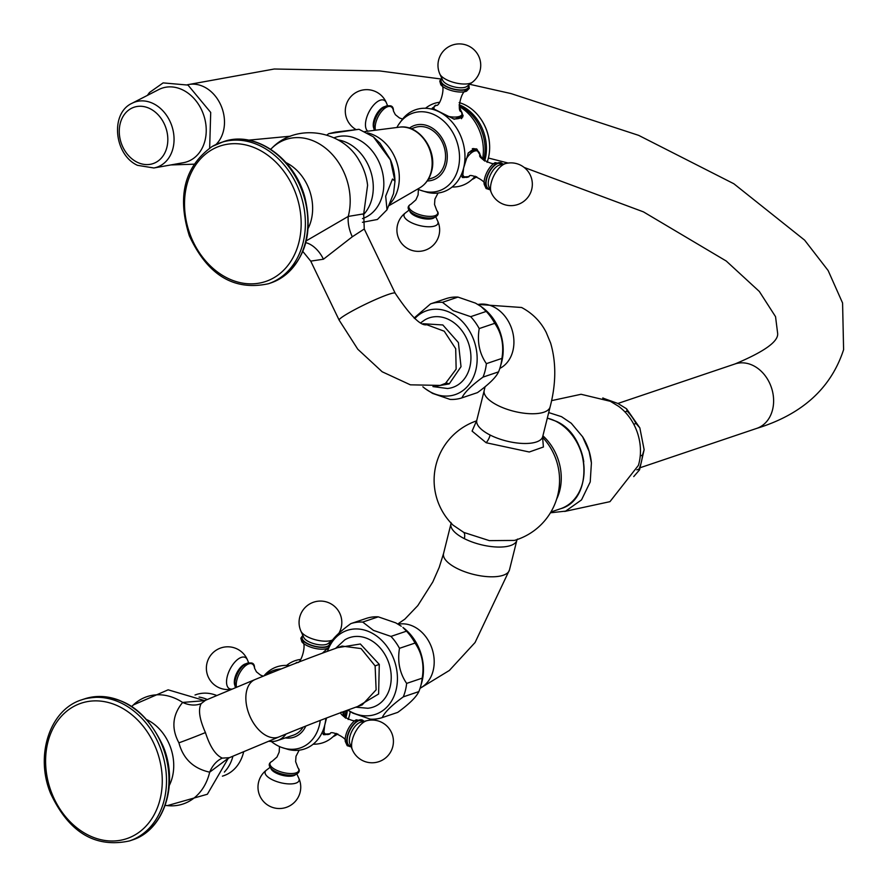 <?xml version="1.0" encoding="UTF-8"?>
<svg xmlns="http://www.w3.org/2000/svg" width="888" height="888" viewBox="0 0 888 888"><rect width="100%" height="100%" fill="white"/><g stroke="black" fill="none" stroke-linecap="round" stroke-linejoin="round"><path stroke-width="1.33" d="M487.068 162.349A40.992 32.49 71.3 0 0 488.378 158.097A40.992 32.49 -108.7 0 0 489.577 144.677A40.992 32.49 -108.7 0 0 480.985 119.225A40.992 32.49 -108.7 0 0 459.151 102.62M489.566 144.489A39.882 31.613 -108.7 0 0 489.554 144.3A39.882 31.613 -108.7 0 0 481.196 119.536A39.882 31.613 -108.7 0 0 481.096 119.381M476.701 176.69A40.992 32.49 71.3 0 1 471.939 179.554M459.118 104.751A40.992 32.49 -108.7 0 1 485.181 159.185A40.992 32.49 71.3 0 1 484.659 161.072M475.313 176.279A40.992 32.49 71.3 0 1 474.214 177.212M459.207 105.838A40.992 32.49 -108.7 0 1 483.794 159.651A40.992 32.49 71.3 0 1 483.627 160.295M439.56 102.253A43.323 34.343 -108.7 0 0 425.574 108.225M482.573 159.318A43.323 34.343 -108.7 0 0 459.329 106.582M459.351 106.715L463.148 115.862L454.356 119.27L432.234 108.158L433.277 107.459M417.671 189.055A40.992 32.49 71.3 0 0 420.457 190.232A40.992 32.49 71.3 0 0 458.252 168.276A40.992 32.49 -108.7 0 0 440.237 118.271A40.992 32.49 -108.7 0 0 398.39 124.875L402.641 118.97A43.323 34.343 71.3 0 1 425.752 108.269A43.323 34.343 71.3 0 1 439.294 111.91A43.323 34.343 71.3 0 1 463.625 167.999L468.376 152.758L476.934 149.117L482.406 159.141M462.404 115.984A15.929 6.105 -166 0 1 462.715 117.083M461.449 118.715A15.229 5.839 14 0 0 461.971 117.716L462.426 115.873A15.229 5.839 -166 0 1 459.607 118.248A15.229 5.839 -166 0 1 453.302 118.914M434.676 109.701A14.508 5.561 -166 0 1 435.864 105.173C439.838 108.247 446.409 85.015 440.803 84.704A14.841 5.683 -166 0 0 452.369 90.842A14.841 5.683 -166 0 0 465.967 91.375A14.841 5.683 14 0 0 466.6 91.131L469.297 88.323L468.609 85.126A14.696 5.628 14 0 1 466.278 89.588A14.696 5.628 -166 0 1 447.33 87.113A14.696 5.628 -166 0 1 441.869 78.488M477.134 150.028A15.929 7.548 116.9 0 0 476.035 148.729M464.513 177.478L462.515 177.533L463.625 167.999A43.323 34.343 71.3 0 1 452.281 186.869A43.323 34.343 71.3 0 1 427.417 192.363L420.446 190.232M463.358 177.156A15.929 7.548 -63.1 0 1 462.115 177.134M474.814 176.512L475.047 176.224A43.323 34.343 71.3 0 1 474.814 176.512A43.323 34.343 71.3 0 1 452.159 187.013M418.403 189.388L418.093 194.927L415.895 199.844L411.033 204.14C407.326 206.094 407.204 208.713 410.667 211.977A14.696 5.628 14 0 0 433.455 217.66A14.696 5.628 14 0 0 434.421 217.394M375.48 130.214A14.841 7.037 116.9 0 1 375.779 122.888A14.841 7.037 -63.1 0 1 385.414 107.848A14.841 7.037 -63.1 0 1 393.451 111.022C393.528 104.973 389.754 104.151 382.151 108.558A14.696 6.971 -63.1 0 0 374.348 122.089A14.696 6.971 116.9 0 0 373.826 124.964A14.696 6.971 116.9 0 0 374.403 130.347M382.151 108.558A14.696 6.971 -63.1 0 1 389.976 106.427M398.39 124.875A40.992 32.49 -108.7 0 0 396.903 127.495M427.228 180.952A28.793 22.822 71.3 0 0 446.387 164.18A28.793 22.822 -108.7 0 0 436.963 131.79A28.793 22.822 -108.7 0 0 409.412 128.15M411.2 128.782L415.24 127.417A26.696 21.157 -108.7 0 1 438.195 135.709A26.696 21.157 -108.7 0 1 444.733 163.348A26.696 21.157 71.3 0 1 432.312 178L428.271 179.365M394.982 181.163L393.551 193.529L387.013 209.79L385.692 196.193L392.507 179.021L394.982 181.163L390.32 159.452L380.086 143.29L373.393 136.852L390.62 160.184M328.738 133.666L335.475 132.112L358.985 129.282L328.738 133.666L326.817 135.076M362.504 218.592L362.559 218.57A42.835 33.955 -108.6 0 0 367.366 216.406A42.835 33.955 -108.6 0 0 382.495 195.06A42.835 33.955 -108.6 0 0 371.994 150.705A42.835 33.955 -108.6 0 0 335.176 137.407L333.932 137.818M387.013 209.79L377.389 219.48L362.448 222.3M270.707 149.251L272.283 147.752C296.87 122.699 342.679 130.281 359.329 160.828A48.563 38.495 -108.6 0 1 367.588 185.303L363.714 213.853L348.24 216.428A26.895 15.973 -111.1 0 0 352.303 236.774L323.432 259.218L310.722 261.116L339.149 320.146L357.786 349.228L382.173 371.772L410.367 384.826L440.182 385.414L445.565 383.305A9.713 5.85 -119.8 0 1 449.206 383.916L435.098 386.336M363.714 213.853L364.258 229.004L352.303 236.774M272.283 147.752A56.621 44.888 71.4 0 1 279.509 142.346A56.621 44.888 -108.6 0 1 332.023 154.19A56.621 44.888 -108.6 0 1 348.24 216.428L306.282 240.826M364.258 229.004L395.16 293.173C410.256 315.717 420.801 326.24 426.795 324.731L444.233 331.213L455.699 348.707L456.143 369.142L445.565 383.305M423.11 323.72L442.835 324.964L458.397 342.579L461.016 366.677L449.206 383.916M432.956 386.591L447.519 388.511A36.685 29.082 -108.6 0 0 456.843 385.547A36.685 29.082 -108.6 0 0 466.411 338.084A36.685 29.082 -108.6 0 0 425.152 319.724A36.685 29.082 -108.6 0 0 424.453 320.146L420.923 322.688M414.774 318.592A44.3 35.109 -108.7 0 1 450.904 312.942A44.3 35.109 71.3 0 1 475.779 370.296A44.3 35.109 71.3 0 1 431.102 392.341A44.3 35.109 -108.7 0 1 425.385 388.789L432.556 393.384L450.061 399.411A49.539 39.272 71.3 0 0 461.938 397.857C464.391 392.485 471.417 385.57 483.017 377.111A49.539 39.272 71.3 0 0 486.38 363.658C479.409 353.502 477.023 341.813 479.209 328.571A49.539 39.272 71.3 0 0 470.684 316.672L453.18 310.645L442.446 302.331A49.539 39.272 -108.7 0 0 430.558 303.874L414.097 318.048M422.855 386.78A44.3 35.109 -108.7 0 0 425.385 388.789M461.938 397.857L477.478 392.618C489.077 384.149 496.115 377.234 498.557 371.861L483.017 377.111M486.38 363.658L501.909 358.408A49.539 39.272 71.3 0 1 500.188 367.199A49.539 39.272 71.3 0 1 498.557 371.861M501.909 358.408C504.107 345.177 501.72 333.477 494.749 323.321L479.209 328.571M470.684 316.672L486.224 311.422A49.539 39.272 71.3 0 1 494.749 323.321M486.224 311.422L481.019 306.482L475.48 303.119L457.986 297.091L442.446 302.331M481.019 306.482L482.661 307.703A44.3 35.109 71.3 0 1 501.365 363.148L500.188 367.199M457.986 297.091A49.539 39.272 -108.7 0 0 446.098 298.634L430.558 303.874M476.468 421.034L472.083 431.102L486.169 442.746L529.27 452.003L543.401 447.008L542.612 437.529M542.601 437.329A62.715 62.715 0 0 1 514.396 540.426L489.344 540.626L463.814 532.434L453.035 525.108M638.383 465.434A46.631 36.963 -108.7 0 0 640.237 455.91A46.631 36.963 71.3 0 0 633.777 424.253A46.631 36.963 -108.7 0 0 624.908 411.877A46.631 36.963 71.3 0 0 618.437 406.227L610.345 401.309L581.074 394.283L551.548 400.643M602.763 398.057L617.926 403.474L626.54 408.78L627.161 411.122A46.631 36.963 71.3 0 1 636.03 423.498L639.837 427.883L644.133 449.705L642.49 455.156A46.631 36.963 71.3 0 1 638.994 469.142L636.84 469.863M638.994 469.142L639.56 469.841L633.732 476.579M642.49 455.156L640.237 455.91M636.03 423.498L633.777 424.253M627.161 411.122L624.908 411.877M183.194 90.154A38.85 30.803 71.3 0 1 206.238 130.203A38.85 30.803 71.3 0 1 183.416 162.693L153.868 167.976A34.388 27.251 -108.7 0 0 174.059 139.227A34.388 27.251 -108.7 0 0 153.679 103.785A34.388 27.251 -108.7 0 0 132.035 103.274L158.741 89.577A38.85 30.803 -108.7 0 1 183.194 90.154M420.468 686.946A49.539 39.272 71.3 0 0 422.189 678.155C424.386 664.923 422 653.224 415.029 643.067A49.539 39.272 71.3 0 0 406.504 631.168L402.93 627.45A44.3 35.109 71.3 0 1 421.645 682.894L420.468 686.946A49.539 39.272 71.3 0 1 418.836 691.608L403.296 696.858C391.697 705.316 384.671 712.231 382.217 717.604A49.539 39.272 71.3 0 1 370.34 719.158L352.836 713.131L347.73 710.067M401.287 626.229L395.759 622.865L378.255 616.838A49.539 39.272 -108.7 0 0 366.378 618.381L350.838 623.62C339.238 632.09 332.212 639.005 329.759 644.377A49.539 39.272 -108.7 0 0 328.127 649.039L327.472 651.281M382.217 717.604L397.757 712.365C409.357 703.895 416.383 696.98 418.836 691.608M422.189 678.155L406.649 683.405A49.539 39.272 71.3 0 1 403.296 696.858M406.649 683.405C399.689 673.248 397.302 661.56 399.489 648.318A49.539 39.272 71.3 0 0 390.964 636.407L373.46 630.391L362.726 622.077A49.539 39.272 -108.7 0 0 350.838 623.62M327.528 651.259A44.3 35.109 -108.7 0 1 371.184 632.689A44.3 35.109 71.3 0 1 396.059 690.032A44.3 35.109 71.3 0 1 351.382 712.087A44.3 35.109 -108.7 0 1 347.819 710.034M378.255 616.838L362.726 622.077M406.504 631.168L390.964 636.407M415.029 643.067L399.489 648.318M355.766 707.17L367.799 708.258A36.685 29.082 -108.7 0 0 388.134 661.149A36.685 29.082 -108.7 0 0 344.733 639.904L335.609 648.351M337.473 647.685L360.361 644L379.276 664.379L378.621 694.005L357.631 706.504M375.113 665.889L376.124 689.832L362.16 704.917C335.997 714.141 308.291 724.808 279.032 736.907A31.08 18.914 67.3 0 1 249.084 714.285A31.08 18.914 67.3 0 1 255.034 679.553C285.514 666.944 314.519 655.788 342.046 646.087L361.061 648.573L375.113 665.889L379.276 664.379M204.018 701.076L203.03 700.765L205.528 700.277L201.165 703.618C198.013 709.523 199.434 719.169 205.428 732.556C210.001 746.741 215.64 755.255 222.344 758.119L229.393 757.675L279.032 736.907M204.062 700.71L182.639 702.43A26.895 20.613 -134.2 0 0 201.165 703.618M131.79 706.426L133.367 704.928A56.621 44.888 -108.7 0 1 182.639 702.43C172.405 714.973 171.173 728.449 178.921 742.834C183.15 758.774 193.395 768.553 209.679 772.172L227.939 758.496M228.327 758.23L207.359 794.249L167.344 805.616A56.621 44.888 71.3 0 0 209.679 772.172A26.995 20.002 96.7 0 1 222.344 758.119M216.827 695.537A42.835 33.955 -108.7 0 0 196.259 694.571L195.027 694.993M243.712 751.681A42.835 33.955 71.3 0 1 223.654 775.746L222.422 776.156M468.02 153.469A15.229 7.226 -63.1 0 1 476.767 149.817L475.147 148.995A15.229 7.226 116.9 0 0 472.294 148.74M490.021 189.521A14.696 6.971 -63.1 0 1 486.302 178.91A14.696 6.971 116.9 0 1 494.272 165.246A14.696 6.971 116.9 0 1 502.841 164.236M279.498 746.564L279.176 752.092L276.989 757.02L272.117 761.305C268.409 763.269 268.287 765.878 271.75 769.141A14.696 5.628 14 0 0 294.55 774.824A14.696 5.628 14 0 0 295.504 774.558M325.596 734.654L323.609 734.698L324.719 725.174A43.323 34.343 71.3 0 1 313.364 744.033A43.323 34.343 71.3 0 1 288.5 749.528L281.54 747.396A40.992 32.49 71.3 0 1 271.306 741.491M336.13 733.388A43.323 34.343 71.3 0 1 335.897 733.677A43.323 34.343 71.3 0 1 313.253 744.177M345.932 710.733A40.992 32.49 -108.7 0 1 344.877 716.816A40.992 32.49 71.3 0 1 344.711 717.471M300.655 659.418A43.323 34.343 -108.7 0 0 286.658 665.39M343.656 716.483A43.323 34.343 -108.7 0 0 344.333 711.321M325.874 718.248A43.323 34.343 -108.7 0 1 324.719 725.174L326.562 717.992M342.779 711.887L343.49 716.305M289.499 665.656A43.323 34.343 -108.7 0 0 286.835 665.434A43.323 34.343 -108.7 0 0 263.958 675.868M329.204 645.798A14.696 5.628 14 0 1 327.372 646.753A14.696 5.628 -166 0 1 308.425 644.277A14.696 5.628 -166 0 1 302.963 635.653M330.136 643.634A14.696 5.628 14 0 0 329.659 642.313L330.258 643.423M324.453 734.321A15.929 7.548 -63.1 0 1 323.199 734.298M351.104 746.686A14.696 6.971 -63.1 0 1 347.397 736.074A14.696 6.971 116.9 0 1 355.355 722.41A14.696 6.971 116.9 0 1 363.936 721.4M281.54 747.396A40.992 32.49 71.3 0 0 319.336 725.441A40.992 32.49 -108.7 0 0 320.268 720.401M281.196 668.93A40.992 32.49 -108.7 0 0 265.19 675.357M305.838 726.04A28.793 22.822 71.3 0 1 285.292 737.906M303.119 727.106A26.696 21.157 71.3 0 1 293.406 735.164L277.289 740.603A26.696 21.157 71.3 0 1 268.698 741.225M286.058 733.988A26.696 21.157 71.3 0 1 277.289 740.603M236.552 687.29A14.841 7.037 116.9 0 1 236.863 680.053A14.841 7.037 -63.1 0 1 246.509 665.012A14.841 7.037 -63.1 0 1 254.545 668.187C254.612 662.137 250.849 661.327 243.234 665.734A14.696 6.971 -63.1 0 0 235.431 679.253A14.696 6.971 116.9 0 0 234.909 682.139A14.696 6.971 116.9 0 0 235.575 687.689M243.234 665.734A14.696 6.971 -63.1 0 1 251.06 663.591M347.33 710.222A40.992 32.49 -108.7 0 1 346.276 716.35A40.992 32.49 71.3 0 1 345.754 718.248M336.397 733.455A40.992 32.49 71.3 0 1 335.309 734.376M348.151 719.524A40.992 32.49 71.3 0 0 349.472 715.273A40.992 32.49 -108.7 0 0 350.194 711.677M337.784 733.865A40.992 32.49 71.3 0 1 333.033 736.718M462.426 115.873L461.349 111.533A14.508 5.561 -166 0 1 459.429 116.417A14.508 5.561 -166 0 1 447.419 116.206M442.08 78.954A14.053 5.383 -166 0 0 448.018 87.135A14.053 5.383 -166 0 0 465.778 89.333A14.053 5.383 14 0 0 468.165 85.459M439.882 74.104L442.724 80.375A13.043 4.995 -166 0 0 452.436 86.413A13.043 4.995 -166 0 0 465.423 87.179A13.043 4.995 14 0 0 466.933 86.402L472.394 82.207A21.368 21.368 0 0 0 452.514 45.033A21.368 21.368 0 0 0 439.882 74.104A17.505 6.704 -166 0 0 452.924 82.207A17.505 6.704 -166 0 0 470.351 83.239A17.505 6.704 14 0 0 472.394 82.207M438.062 193.018L434.909 199.112L434.532 204.495L436.818 210.567A14.841 5.683 -166 0 1 434.965 215.717A14.841 5.683 14 0 1 415.207 212.92A14.841 5.683 14 0 1 411.033 204.14M434.621 217.327A13.043 4.995 -166 0 1 432.678 218.481A13.043 4.995 14 0 1 419.092 217.527A13.043 4.995 14 0 1 409.801 211.133M409.024 210.145L405.239 213.065A17.505 6.704 14 0 0 412.654 223.243A17.505 6.704 14 0 0 434.765 225.985A17.505 6.704 -166 0 0 437.74 221.168L435.764 216.816M373.837 128.338A13.043 6.183 116.9 0 1 373.759 120.99A13.043 6.183 -63.1 0 1 384.881 106.571M387.557 105.628L386.413 102.864A17.505 8.303 -63.1 0 0 376.312 102.486A17.505 8.303 -63.1 0 0 366.178 119.314A17.505 8.303 116.9 0 0 367.832 131.18M419.769 187.845C425.741 184.238 429.681 178.688 431.612 171.218C437.684 150.316 418.903 123.843 399.3 127.184A32.412 25.697 71.3 0 1 431.135 171.728A32.412 25.697 -108.7 0 1 419.769 187.845L389.233 205.505M390.043 203.663A40.748 32.301 -108.7 0 0 398.046 188.423A40.748 32.301 71.3 0 0 367.432 132.889M390.665 160.284A48.196 38.206 71.3 0 1 394.96 180.741M363.347 214.818A42.835 33.955 -108.6 0 0 370.474 170.629A42.835 33.955 -108.6 0 0 337.962 139.893M395.16 293.173A31.08 2.93 154.3 0 0 378.466 298.301A31.08 2.93 154.3 0 0 349.195 312.709A31.08 2.93 154.3 0 0 339.149 320.146M305.816 242.69A23.31 14.119 -119.6 0 1 323.432 259.218M308.203 228.272A44.067 34.932 -108.6 0 0 286.058 162.626M270.884 282.917L279.431 279.065C304.961 261.438 313.442 234.221 304.906 197.436C294.494 157.653 254.69 130.037 223.243 141.769A74.481 59.041 -108.6 0 1 300.999 188.056A74.481 59.041 -108.6 0 1 279.232 279.154A74.481 59.041 71.4 0 1 270.884 282.917L268.409 283.749A74.481 59.041 71.4 0 0 276.767 279.986A74.481 59.041 -108.6 0 0 298.523 188.889A74.481 59.041 -108.6 0 0 220.779 142.602A74.481 59.041 -108.6 0 0 212.421 146.365M273.704 277.866A71.451 56.643 71.4 0 1 193.351 242.124A71.451 56.643 71.4 0 1 211.977 149.672A71.451 56.643 -108.6 0 1 292.341 185.414A71.451 56.643 -108.6 0 1 273.704 277.866M478.01 304.495A33.955 26.918 71.3 0 1 493.795 306.948A33.955 26.918 71.3 0 1 513.73 338.15A33.955 26.918 71.3 0 1 499.822 368.409M477.855 304.406L521.6 307.492C532.523 313.298 540.725 321.611 546.22 332.434L550.638 343.123C556.31 362.548 556.132 383.816 550.116 406.915A33.955 13.009 -166 0 1 530.68 413.73A33.955 13.009 -166 0 1 497.546 405.317A33.955 13.009 -166 0 1 484.215 390.476L485.07 386.735M484.215 390.476L476.801 420.213A33.955 13.009 14 0 0 490.132 435.042A33.955 13.009 14 0 0 523.265 443.467A33.955 13.009 14 0 0 542.701 436.641L542.424 437.451M486.169 442.746A9.713 4.607 116.9 0 0 490.132 435.042M463.814 532.434A9.713 4.607 -63.1 0 1 464.313 538.628A33.955 13.009 -166 0 1 450.971 523.787L443.556 553.524A33.955 13.009 -166 0 0 456.898 568.353A33.955 13.009 -166 0 0 490.032 576.778A33.955 13.009 -166 0 0 509.457 569.952L516.871 540.215A33.955 13.009 -166 0 1 497.435 547.041A33.955 13.009 -166 0 1 464.313 538.628M556.654 499.078A47.408 37.574 -108.7 0 0 542.912 435.808M547.308 418.17A47.408 37.574 71.3 0 1 555.999 421.345A47.408 37.574 -108.7 0 1 584.027 467.465A47.408 37.574 -108.7 0 1 560.561 508.735L550.904 511.999M577.133 442.191A46.631 36.963 71.3 0 1 583.76 461.804M591.397 462.881A47.641 37.762 -108.7 0 0 582.561 436.696M469.685 84.293L511.044 93.584L638.639 135.353L733.854 183.761L804.617 240.137L828.138 270.54L842.579 303.008L843.6 349.65C831.057 388.223 802.108 414.463 756.743 428.382A33.999 26.951 -108.7 0 0 772.56 409.712A33.999 26.951 -108.7 0 0 764.224 374.503A33.999 26.951 -108.7 0 0 734.998 363.958L617.915 403.463M187.424 84.804A33.999 26.951 71.3 0 1 215.717 96.592A33.999 26.951 71.3 0 1 223.432 131.024A33.999 26.951 71.3 0 1 215.984 144.511M150.194 108.769A29.737 23.576 -108.7 0 0 120.191 123.576A29.737 23.576 -108.7 0 0 136.896 162.082A29.737 23.576 -108.7 0 0 166.9 147.275A29.737 23.576 -108.7 0 0 150.194 108.769M420.102 688.156A33.955 26.918 -108.7 0 0 434.01 657.897A33.955 26.918 -108.7 0 0 414.063 626.695A33.955 26.918 -108.7 0 0 398.279 624.242M169.297 785.447A44.067 34.932 71.3 0 0 170.019 746.031A44.067 34.932 -108.7 0 0 147.142 719.802M178.921 742.834A23.31 0.688 158.8 0 0 205.428 732.556M131.968 840.092A74.481 59.041 71.3 0 0 162.671 746.697A74.481 59.041 -108.7 0 0 84.338 698.945C118.659 691.586 144.977 707.447 163.281 746.53C178.976 784.448 164.025 830.391 131.968 840.092L129.504 840.925A74.481 59.041 71.3 0 0 160.206 747.53A74.481 59.041 -108.7 0 0 81.863 699.777L84.338 698.945M156.233 749.05A71.451 56.643 -108.7 0 0 78.1 704.362A71.451 56.643 -108.7 0 0 51.637 792.829A71.451 56.643 71.3 0 0 129.759 837.517A71.451 56.643 71.3 0 0 156.233 749.05M224.364 772.072A42.835 33.955 -108.7 0 0 232.934 756.199M207.304 699.533A42.835 33.955 -108.7 0 0 199.045 697.069M461.927 176.446L462.981 176.978A15.229 7.226 -63.1 0 1 461.915 176.157M462.981 176.978L469.119 176.601A14.508 6.882 -63.1 0 1 462.371 173.193M465.8 159.651A14.508 6.882 -63.1 0 1 480.075 155L476.767 149.817M502.985 164.202L495.138 162.637A14.841 7.037 116.9 0 0 484.704 178.166A14.841 7.037 -63.1 0 0 484.171 184.249C487.667 181.962 469.075 172.283 469.119 176.601M502.231 164.391A14.053 6.66 116.9 0 0 494.028 165.956A14.053 6.66 116.9 0 0 486.68 178.788A14.053 6.66 -63.1 0 0 489.776 188.933M499.722 165.002A13.043 6.183 116.9 0 0 488.8 179.365A13.043 6.183 -63.1 0 0 488.789 186.536L491.208 192.407A17.505 8.303 -63.1 0 1 491.231 182.784A17.505 8.303 116.9 0 1 505.883 163.492L499.722 165.002M272.117 761.305A14.841 5.683 14 0 0 276.29 770.096A14.841 5.683 14 0 0 296.048 772.882A14.841 5.683 -166 0 0 297.913 767.732C300.288 770.451 299.511 772.726 295.582 774.536L294.55 774.824M295.604 663.28A14.508 5.561 -166 0 1 296.947 662.337L295.36 663.38M296.947 662.337C300.921 665.423 307.492 642.179 301.898 641.869A14.841 5.683 -166 0 0 313.464 648.007A14.841 5.683 -166 0 0 327.05 648.54A14.841 5.683 14 0 0 327.683 648.296L328.482 647.896M303.174 636.119A14.053 5.383 -166 0 0 309.113 644.3A14.053 5.383 -166 0 0 326.873 646.497A14.053 5.383 14 0 0 329.259 642.623M332.6 639.926A17.505 6.704 14 0 1 331.446 640.403A17.505 6.704 -166 0 1 314.019 639.371A17.505 6.704 -166 0 1 300.976 631.268L303.818 637.54A13.043 4.995 -166 0 0 313.531 643.578A13.043 4.995 -166 0 0 326.507 644.344A13.043 4.995 14 0 0 328.027 643.578L332.367 640.226M323.021 733.61L324.065 734.143A15.229 7.226 -63.1 0 1 323.01 733.322M324.065 734.143L330.203 733.765A14.508 6.882 -63.1 0 1 323.454 730.358M341.17 712.165C337.662 714.674 356.454 723.964 356.232 719.802A14.841 7.037 116.9 0 0 345.798 735.331A14.841 7.037 -63.1 0 0 345.266 741.413C348.762 739.127 330.158 729.448 330.203 733.765M363.325 721.556A14.053 6.66 116.9 0 0 355.111 723.121A14.053 6.66 116.9 0 0 347.763 735.952A14.053 6.66 -63.1 0 0 350.86 746.098M360.806 722.166A13.043 6.183 116.9 0 0 349.883 736.529A13.043 6.183 -63.1 0 0 349.872 743.711L352.303 749.572A17.505 8.303 -63.1 0 1 352.314 739.948A17.505 8.303 116.9 0 1 366.977 720.656L360.806 722.166M234.92 685.514A13.043 6.183 116.9 0 1 234.854 678.155A13.043 6.183 -63.1 0 1 245.965 663.747M248.64 662.792L247.508 660.028A17.505 8.303 -63.1 0 0 237.396 659.651A17.505 8.303 -63.1 0 0 227.261 676.478A17.505 8.303 116.9 0 0 232.367 689.044M295.704 774.491A13.043 4.995 -166 0 1 293.773 775.646A13.043 4.995 14 0 1 280.175 774.691A13.043 4.995 14 0 1 270.884 768.309M270.107 767.31L266.322 770.229A17.505 6.704 14 0 0 273.748 780.408A17.505 6.704 14 0 0 295.848 783.149A17.505 6.704 -166 0 0 298.834 778.332L296.858 773.981M435.864 105.173L432.878 108.503M461.349 111.533C456.399 112.376 461.505 88.778 466.6 91.131M441.858 78.455L439.738 80.975L440.803 84.704M433.455 217.66L434.487 217.371C438.428 215.562 439.205 213.287 436.818 210.567M405.239 213.065A21.368 21.368 0 0 0 425.108 250.238A21.368 21.368 0 0 0 437.74 221.168M402.575 119.048L399.456 117.949L395.36 114.696L393.451 111.022M373.826 124.964L374.325 130.358M386.413 102.864A21.368 21.368 0 0 0 345.932 105.85A21.368 21.368 0 0 0 355.688 129.359M399.3 127.184L364.879 131.557M373.393 136.852L358.985 129.282M302.852 251.471L310.722 261.116M223.243 141.769L212.221 146.453C184.515 166.345 176.89 196.137 189.333 235.808C207.581 275.125 233.933 291.109 268.409 283.749M476.656 421.056L476.801 420.213M476.556 420.868A62.715 62.715 0 0 0 453.058 525.13M451.004 522.51L450.971 523.787M517.449 539.072L516.871 540.226M550.116 406.915L542.701 436.641M547.33 418.093L556.354 421.345C590.62 436.363 593.983 499.822 560.561 508.735M548.706 412.576L561.516 416.672L571.25 423.243L582.561 436.707L589.099 451.393L591.408 462.948L590.22 481.94L581.518 499.9L565.612 511.133L550.427 512.798M638.405 465.379L609.956 501.665L564.724 511.433M626.54 408.78L639.837 427.883M644.133 449.705L639.56 469.841M602.708 398.035L603.341 398.09M756.743 428.382L640.581 467.576M524.164 167.444L643.456 211.877L726.262 261.039L759.34 291.475L775.546 316.672L777.622 333.2C778.765 341.303 764.557 351.548 734.998 363.958M441.036 79.01L379.642 70.929L274.27 69.009L187.357 84.76M170.84 164.946L193.928 164.191M209.657 148.03L210.711 112.432L188.001 85.082L163.114 82.895L149.506 92.496L147.375 95.405M132.035 103.274C109.89 113.331 114.197 154.889 137.485 165.323L153.868 167.976M508.225 163.059L488.4 158.042M290.598 136.186L248.585 140.149M397.824 623.975L404.861 619.136L417.804 605.616L432.822 581.918L439.183 567.465L443.556 553.524M420.035 688.344L449.372 670.451L475.069 642.512L509.457 569.952M205.528 700.277L255.034 679.553M133.367 704.928L168.143 689.821L204.54 700.599M165.19 805.383L167.344 805.616M129.504 840.925C95.171 848.284 68.864 832.422 50.561 793.339C34.854 755.422 49.806 709.479 81.863 699.777M227.694 758.197L227.206 759.173L229.393 757.675M480.075 155C476.567 157.509 495.36 166.8 495.149 162.637M490.065 189.644L486.125 188.556L484.171 184.249M491.208 192.407A21.368 21.368 0 0 0 531.701 189.422A21.368 21.368 0 0 0 505.883 163.492M299.145 750.182L295.993 756.287L295.626 761.66L297.913 767.732M322.466 653.113L327.683 648.296M302.941 635.619L300.821 638.15L301.898 641.869M338.828 633.333A21.368 21.368 0 0 0 313.597 602.197A21.368 21.368 0 0 0 300.976 631.268M351.16 746.808L347.219 745.72L345.266 741.413M356.232 719.802L364.069 721.367M352.303 749.572A21.368 21.368 0 0 0 392.785 746.586A21.368 21.368 0 0 0 366.977 720.656M263.303 676.134L260.55 675.113L256.454 671.861L254.545 668.187M234.909 682.139L235.498 687.734M247.508 660.028A21.368 21.368 0 0 0 207.015 663.014A21.368 21.368 0 0 0 232.312 689.066M266.322 770.229A21.368 21.368 0 0 0 286.202 807.403A21.368 21.368 0 0 0 298.834 778.332"/></g></svg>
